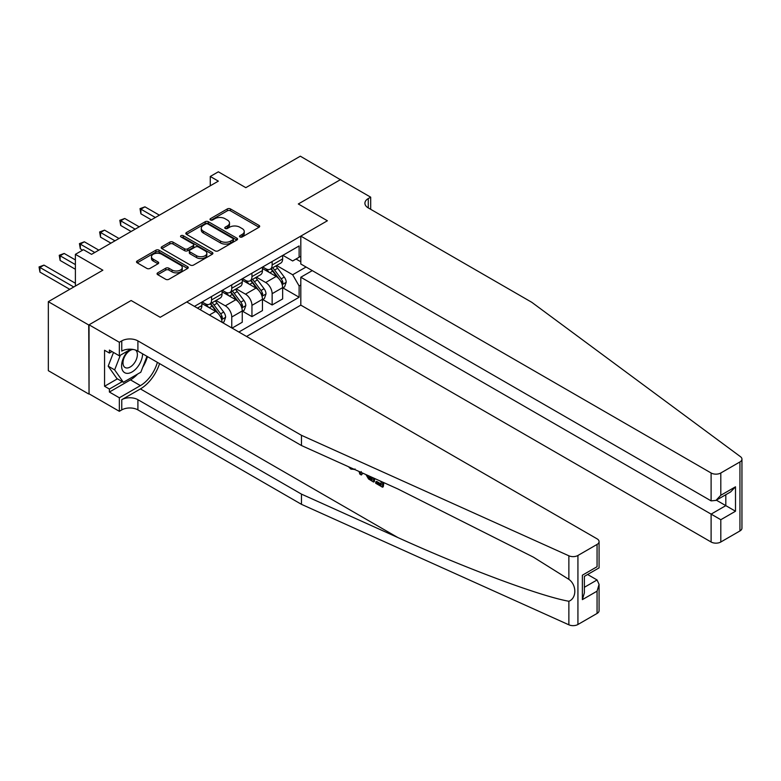 <?xml version="1.0" encoding="UTF-8"?>
<svg xmlns="http://www.w3.org/2000/svg" width="781" height="781" viewBox="0 0 781 781"><rect width="100%" height="100%" fill="white"/><g stroke="black" fill="none" stroke-linecap="round" stroke-linejoin="round"><path stroke-width="1.17" d="M239.962 236.975A1.572 0.908 0 0 0 242.178 236.975L259.028 227.251A2.245 1.298 0 0 0 259.683 226.334A2.245 1.298 0 0 0 259.028 225.416L230.493 208.937A2.245 1.298 0 0 0 227.32 208.937L210.47 218.67A1.572 0.908 0 0 0 210.011 219.305A1.572 0.908 0 0 0 210.47 219.949A1.572 0.908 0 0 0 212.696 219.949L214.873 218.69A7.175 4.139 0 0 1 225.016 218.69L227.398 220.066A7.175 4.139 0 0 1 229.497 222.995A7.175 4.139 0 0 1 227.398 225.924L225.221 227.183A1.572 0.908 0 0 0 224.762 227.818A1.572 0.908 0 0 0 225.221 228.462A1.572 0.908 0 0 0 227.437 228.462L229.614 227.203A7.175 4.139 0 0 1 239.767 227.203L242.139 228.579A7.175 4.139 0 0 1 244.248 231.508A7.175 4.139 0 0 1 242.139 234.437L239.962 235.696A1.572 0.908 0 0 0 239.503 236.34A1.572 0.908 0 0 0 239.962 236.975L239.962 235.696M157.713 272.842A2.245 1.298 0 0 0 157.059 273.75A2.245 1.298 0 0 0 157.713 274.668L165.718 279.295A2.245 1.298 0 0 0 168.891 279.295L187.596 268.488A2.245 1.298 0 0 0 188.26 267.571A2.245 1.298 0 0 0 187.596 266.663L159.06 250.184A2.245 1.298 0 0 0 155.888 250.184L137.183 260.981A2.245 1.298 0 0 0 136.519 261.899A2.245 1.298 0 0 0 137.183 262.816L146.848 268.4A2.245 1.298 0 0 0 150.02 268.4L158.026 263.773A2.245 1.298 0 0 0 158.689 262.855A2.245 1.298 0 0 0 158.026 261.947L153.232 259.175A5.994 3.466 0 0 1 151.475 256.724A5.994 3.466 0 0 1 155.175 253.522A5.994 3.466 0 0 1 161.716 254.274L180.509 265.13A5.994 3.466 0 0 1 182.266 267.571A5.994 3.466 0 0 1 178.556 270.773A5.994 3.466 0 0 1 172.025 270.021L168.891 268.215A2.245 1.298 0 0 0 165.718 268.215L157.713 272.842L157.713 274.668M340.711 179.874L300.334 156.19L245.81 187.665L218.348 171.81L210.274 176.467L218.348 181.133L91.553 254.342L83.469 249.676L75.396 254.342L75.396 286.051M88.722 324.984L89.044 393.819L89.044 324.798L131.12 300.509L88.722 324.984L48.334 301.671L102.858 270.197L75.396 254.342M340.711 179.503L298.313 203.978L327.385 220.769L160.203 317.291L131.12 300.509L160.203 317.291L186.776 301.954L597.065 538.831A6.853 3.954 0 0 1 599.076 541.633A6.853 3.954 0 0 1 597.065 544.425L577.93 555.476L577.93 624.497A6.853 3.954 180 0 1 568.871 624.81L301.466 504.331L137.905 409.898A11.422 6.59 0 0 0 121.758 409.898L119.337 411.304L89.044 393.819M215.029 250.818A2.245 1.298 0 0 0 218.202 250.818L236.907 240.021A2.245 1.298 0 0 0 237.57 239.103A2.245 1.298 0 0 0 236.907 238.185L208.371 221.716A2.245 1.298 0 0 0 205.198 221.716L186.493 232.513A2.245 1.298 0 0 0 185.829 233.431A2.245 1.298 0 0 0 186.493 234.349L215.029 250.818M181.651 237.317A1.572 0.908 0 0 1 183.242 237.541L212.227 254.274L193.542 265.062A2.245 1.298 0 0 1 190.379 265.062L161.833 248.583L161.833 246.747A2.245 1.298 0 0 0 161.179 247.665A2.245 1.298 0 0 0 161.833 248.583M161.833 246.747L169.838 242.13A2.245 1.298 0 0 1 173.011 242.13L184.589 248.807A2.245 1.298 0 0 0 187.762 248.807L193.073 245.742A2.245 1.298 0 0 0 193.727 244.824A2.245 1.298 0 0 0 193.073 243.906L181.016 236.955A1.572 0.908 0 0 1 180.557 236.311A1.572 0.908 0 0 1 181.524 235.471A1.572 0.908 0 0 1 183.242 235.677L212.256 252.429A2.245 1.298 0 0 1 212.91 253.337A2.245 1.298 0 0 1 212.256 254.255L212.256 252.429M88.722 394.005L48.334 370.682L48.334 301.671M246.542 336.455L300.812 305.127L711.11 542.004L711.11 514.123L725.813 505.639L725.813 494.705M282.888 255.319L292.66 260.961L299.123 257.232L299.123 245.947L194.449 306.386M299.123 257.232L300.812 256.256M300.812 284.977L299.123 285.963L292.66 274.766L276.601 265.491M282.888 287.867L299.123 297.239L299.123 285.963M299.123 297.239L238.869 332.032M210.274 176.467L210.274 185.8M296.048 259.009L300.812 261.762M292.66 274.766L306.064 267.024M222.068 322.328A9.138 5.272 -120 0 0 215.605 311.414L201.879 303.487M231.762 327.922L231.762 317.018A9.138 5.272 -120 0 0 225.299 305.82L216.025 300.47M232.084 328.108L242.256 322.241L242.256 310.955A9.138 5.272 -120 0 0 235.794 299.758L222.068 291.83M242.5 311.189L251.951 316.637L251.951 305.361A9.138 5.272 -120 0 0 245.488 294.164L236.213 288.814M251.951 316.637L262.455 310.584L262.455 299.299A9.138 5.272 -120 0 0 255.992 288.101L242.256 280.174M262.689 299.533L272.139 304.98L272.139 293.695A9.138 5.272 -120 0 0 265.686 282.507L256.402 277.148M272.139 304.98L282.644 298.918L282.644 287.633A9.138 5.272 -120 0 0 276.181 276.445L262.455 268.518M262.689 266.975L265.686 268.703A9.138 5.272 -120 0 0 270.255 269.162A9.138 5.272 -120 0 0 272.139 264.974L272.139 261.528M242.5 278.641L245.488 280.359A9.138 5.272 -120 0 0 250.057 280.818A9.138 5.272 -120 0 0 251.951 276.63L251.951 273.184M222.312 290.298L225.299 292.016A9.138 5.272 -120 0 0 229.868 292.475A9.138 5.272 -120 0 0 231.762 288.287L231.762 284.84M202.123 301.954L205.11 303.682A9.138 5.272 -120 0 0 209.679 304.131A9.138 5.272 -120 0 0 211.573 299.943L211.573 296.497M270.255 269.162L280.75 263.099A9.138 5.272 -120 0 0 282.644 258.911L282.644 255.465M250.057 280.818L260.561 274.756A9.138 5.272 -120 0 0 262.455 270.568L262.455 267.122M229.868 292.475L240.363 286.412A9.138 5.272 -120 0 0 242.256 282.224L242.256 278.778M209.679 304.131L220.174 298.069A9.138 5.272 -120 0 0 222.068 293.881L222.068 290.434M200.112 309.647A9.138 5.272 -120 0 0 201.879 305.547L201.879 302.091M240.587 237.199L242.139 236.301A7.175 4.139 0 0 0 244.248 233.373L244.248 231.508M229.497 222.995L229.497 224.86A7.175 4.139 0 0 1 227.398 227.788L225.846 228.687M258.999 227.271L230.493 210.811A2.245 1.298 0 0 0 227.32 210.811L211.095 220.174M236.877 240.04L208.371 223.581A2.245 1.298 0 0 0 205.198 223.581L186.522 234.359L186.493 232.513M232.943 239.747A1.572 0.908 0 0 0 233.402 239.103A1.572 0.908 0 0 0 232.943 238.469L207.892 224.001A1.572 0.908 0 0 0 205.676 224.001L203.372 225.328A7.175 4.139 0 0 0 201.273 228.257A7.175 4.139 0 0 0 203.372 231.186L220.496 241.075A7.175 4.139 0 0 0 230.649 241.075L232.943 239.747L232.943 241.612A1.572 0.908 0 0 0 233.402 240.968L233.402 239.103M201.273 228.257L201.273 230.122A7.175 4.139 0 0 0 203.372 233.05L203.372 231.186M232.943 241.612L230.649 242.94A7.175 4.139 0 0 1 220.496 242.94L203.372 233.05M161.862 248.592L169.838 243.994L169.838 242.13M193.727 244.824L193.727 246.689A2.245 1.298 0 0 1 193.073 247.606L187.762 250.672A2.245 1.298 0 0 1 184.589 250.672L173.011 243.994A2.245 1.298 0 0 0 169.838 243.994M196.597 255.738A5.994 3.466 0 0 0 203.138 256.49A5.994 3.466 0 0 0 206.838 253.298A5.994 3.466 0 0 0 205.081 250.847L198.462 247.021A2.245 1.298 0 0 0 195.289 247.021L189.978 250.086A2.245 1.298 0 0 0 189.324 251.004A2.245 1.298 0 0 0 189.978 251.921L196.597 255.738L196.597 257.603A5.994 3.466 0 0 0 203.138 258.355A5.994 3.466 0 0 0 206.838 255.162L206.838 253.298M189.324 251.004L189.324 252.868A2.245 1.298 0 0 0 189.978 253.786L189.978 251.921M196.597 257.603L189.978 253.786M182.266 267.571L182.266 269.435A5.994 3.466 0 0 1 178.556 272.637A5.994 3.466 0 0 1 172.025 271.886L168.891 270.08A2.245 1.298 0 0 0 165.718 270.08L157.742 274.687M151.475 256.724L151.475 258.589A5.994 3.466 0 0 0 153.232 261.039L153.232 259.175M158.026 261.947L158.026 263.773L153.232 261.039M187.567 268.508L159.06 252.048A2.245 1.298 0 0 0 155.888 252.048L137.212 262.836M282.644 288.013L284.577 286.891L286.197 282.224A6.053 3.495 -120 0 0 284.264 277.07L277.665 268.264A17.475 10.094 -120 0 0 275.761 265.979M269.191 272.413A17.475 10.094 -120 0 0 265.618 268.664M282.087 284.304L282.927 282.488A6.053 3.495 -120 0 0 281.199 278.846L274.6 270.031A17.475 10.094 -120 0 0 272.686 267.746M271.066 268.693A14.507 8.376 60 0 1 273.448 271.397L279.032 278.856M159.392 215.175L144.934 206.828L140.892 209.162L140.892 213.818L151.319 219.832M270.753 268.869A17.475 10.094 60 0 1 272.657 271.153L277.04 277.011M140.892 213.818L140.004 208.644L155.351 217.508M140.004 208.644L144.934 206.828M741.95 459.15L741.95 528.161A6.853 3.954 180 0 1 739.939 530.953L739.939 461.942A6.853 3.954 0 0 0 741.95 459.15A6.853 3.954 0 0 0 740.495 456.709L531.812 302.325L368.261 207.902A11.422 6.59 180 0 1 364.912 203.236A11.422 6.59 180 0 1 368.261 198.569L370.682 197.173L340.389 179.689L298.313 203.978L327.385 220.769L300.812 236.106L300.812 263.998L711.11 500.875L711.11 472.993A6.853 3.954 0 0 0 720.804 472.993L739.939 461.942M312.283 270.616L300.812 277.235L720.804 519.716L720.804 542.004L739.939 530.953M300.812 277.235L300.812 305.127M370.682 197.173L370.682 209.298M300.812 236.106L711.11 472.993M720.804 542.004A6.853 3.954 180 0 1 711.11 542.004M716.353 500.172L735.507 511.233L720.804 519.716M720.804 472.993L720.804 495.281L715.962 500.396L711.11 500.875M720.804 495.281L735.507 486.797L730.655 491.913L715.962 500.396M381.148 484.015L376.647 481.408L375.681 481.965L381.148 485.118L381.148 481.682L379.215 480.559M382.524 482.053L382.514 487.207L383.246 486.788A29.756 17.182 120 0 0 383.754 482.609M373.572 478.021L373.572 482.043L374.294 481.623A29.756 17.182 120 0 0 374.724 478.538M301.466 504.331L301.466 494.119L137.905 399.687A11.422 6.59 0 0 0 121.758 399.687L140.414 388.918A29.756 17.182 120 0 0 159.568 363.604M301.466 494.119L397.832 537.533C465.574 568.353 540.374 596.225 568.871 601.263C576.788 598.197 576.798 584.979 568.871 579.356L533.335 557.117L397.832 488.945L301.466 445.531L137.905 351.099A11.422 6.59 0 0 0 121.758 351.099L121.758 340.887L119.337 342.283L89.044 324.798M362.247 472.915L361.359 474.985L362.872 473.198M301.466 445.531L301.466 435.32L137.905 340.887A11.422 6.59 0 0 0 121.758 340.887M597.065 613.446L597.065 591.158L599.076 584.403L599.076 610.644A6.853 3.954 180 0 1 597.065 613.446L577.93 624.497M568.871 579.356L568.871 555.799L301.466 435.32M137.602 374.079A25.705 14.839 -60 0 1 130.476 379.869L109.399 392.042L109.399 389.055L122.246 381.645M111.986 351.567L109.399 353.061L104.556 350.259L104.556 386.263L109.399 389.055M109.399 353.061L109.399 350.073L119.337 355.814L119.337 342.283M119.337 411.304L119.337 397.783L140.414 385.609A25.705 14.839 120 0 0 157.381 362.345M109.399 392.042L119.337 397.783M587.605 574.504L597.065 579.961L599.076 584.403M130.798 349.195L119.337 355.814M568.871 555.799A6.853 3.954 0 0 0 577.93 555.476M147.443 356.605A25.705 14.839 -60 0 1 142.698 367.353M104.556 386.263L117.394 378.844M597.065 591.158L582.372 599.642L584.373 592.886L584.373 576.368L599.076 567.875L599.076 541.633M582.372 599.642L582.372 575.207C584.989 576.72 584.989 576.72 582.372 575.207L597.065 566.723C599.681 568.226 599.681 568.226 597.065 566.723L597.065 544.425M351.03 467.878L351.919 468.258M354.359 469.361L350.962 469.127L348.443 466.696M361.359 474.985L359.816 474.096L359.065 471.48M360.256 472.017L360.588 473.247L361.252 471.568M373.572 482.043L368.544 478.978L365.938 474.584M367.295 475.19L368.642 477.669L372.205 479.954L372.205 477.406M368.642 477.669L369.638 477.093L371.2 478.275L370.243 478.821M372.205 478.851L371.2 478.275M382.514 487.207L375.681 483.254L375.681 481.965M262.455 299.67L264.388 298.547L266.009 293.881A6.053 3.495 -120 0 0 264.076 288.726L257.476 279.92A17.475 10.094 -120 0 0 255.563 277.636M249.002 284.069A17.475 10.094 -120 0 0 245.419 280.32M261.899 295.96L262.738 294.144A6.053 3.495 -120 0 0 261 290.503L254.401 281.687A17.475 10.094 -120 0 0 252.497 279.413M250.867 280.35A14.507 8.376 60 0 1 253.249 283.054L258.833 290.512M139.203 226.832L124.745 218.485L120.704 220.818L120.704 225.475L131.12 231.498M250.555 280.525A17.475 10.094 60 0 1 252.468 282.81L256.851 288.667M120.704 225.475L119.815 220.301L135.162 229.165M119.815 220.301L124.745 218.485M242.256 311.326L244.199 310.203L245.81 305.547A6.053 3.495 -120 0 0 243.877 300.392L237.278 291.577A17.475 10.094 -120 0 0 235.374 289.292M228.813 295.726A17.475 10.094 -120 0 0 225.231 291.987M241.71 307.616L242.549 305.801A6.053 3.495 -120 0 0 240.812 302.159L234.212 293.353A17.475 10.094 -120 0 0 232.308 291.069M230.678 292.006A14.507 8.376 60 0 1 233.06 294.71L238.644 302.169M119.005 238.488L104.556 230.141L100.515 232.474L100.515 237.141L110.931 243.155M230.366 292.182A17.475 10.094 60 0 1 232.269 294.466L236.663 300.324M100.515 237.141L99.626 231.957L114.973 240.821M99.626 231.957L104.556 230.141M222.634 322.66L224.01 321.86L225.621 317.203A6.053 3.495 -120 0 0 223.688 312.049L217.089 303.233A17.475 10.094 -120 0 0 215.185 300.949M208.615 307.382A17.475 10.094 -120 0 0 205.042 303.643M221.521 319.273L222.351 317.457A6.053 3.495 -120 0 0 220.623 313.816L214.023 305.01A17.475 10.094 -120 0 0 212.11 302.725M210.489 303.663A14.507 8.376 60 0 1 212.871 306.367L218.455 313.825M98.816 250.145L84.358 241.798L80.326 244.131L80.326 248.797L82.659 250.145M210.177 303.838A17.475 10.094 60 0 1 212.081 306.123L216.474 311.98M80.326 248.797L79.437 243.623L94.774 252.478M79.437 243.623L84.358 241.798M75.396 259.936L64.169 253.454L60.127 255.787L60.127 260.454L75.396 269.269M60.127 260.454L59.239 255.28L75.396 264.603M59.239 255.28L64.169 253.454M128.465 350.532A14.849 8.571 120 0 0 121.631 364.825A14.849 8.571 120 0 0 126.844 373.347A14.849 8.571 120 0 0 142.591 353.803M133.112 349.449A10.163 5.867 120 0 0 124.257 357.434A10.163 5.867 120 0 0 125.097 367.519A10.163 5.867 120 0 0 126.59 367.978A10.163 5.867 120 0 0 135.816 360.627A10.163 5.867 120 0 0 135.435 350.015M146.974 356.341L140.814 372.225L123.378 382.3L116.916 378.56L108.188 366.162L113.509 352.446M123.378 382.3L114.651 369.891L120.342 355.228M108.188 366.162L114.651 369.891M75.396 283.259L43.98 265.11L39.938 267.444L39.938 272.11L69.743 289.312M39.938 272.11L39.05 266.936L73.775 286.988M39.05 266.936L43.98 265.11M209.386 315.007L215.605 311.414M225.299 305.82L235.794 299.758M245.488 294.164L255.992 288.101M265.686 282.507L276.181 276.445M272.139 264.974L282.644 258.911M272.139 293.695L282.644 287.633M251.951 305.361L262.455 299.299M251.951 276.63L262.455 270.568M231.762 317.018L242.256 310.955M231.762 288.287L242.256 282.224M211.573 299.943L222.068 293.881M197.437 308.105L201.879 305.547M242.139 236.301L242.139 234.437M225.221 228.462L225.221 227.183M227.398 227.788L227.398 225.924M210.47 219.949L210.47 218.67M227.32 210.811L227.32 208.937M230.493 210.811L230.493 208.937M259.028 227.251L259.028 225.416M205.198 223.581L205.198 221.716M208.371 223.581L208.371 221.716M236.907 240.021L236.907 238.185M220.496 242.94L220.496 241.075M230.649 242.94L230.649 241.075M173.011 243.994L173.011 242.13M184.589 250.672L184.589 248.807M187.762 250.672L187.762 248.807M193.073 247.606L193.073 245.742M183.242 237.541L183.242 235.677M165.718 270.08L165.718 268.215M168.891 270.08L168.891 268.215M172.025 271.886L172.025 270.021M137.183 262.816L137.183 260.981M155.888 252.048L155.888 250.184M159.06 252.048L159.06 250.184M187.596 268.488L187.596 266.663M282.195 284.635L286.158 282.341M274.6 270.031L277.665 268.264M269.835 272.784L272.657 271.153M281.199 278.846L284.264 277.07M280.711 281.209L282.927 282.488M735.507 486.797L735.507 511.233M368.261 207.902L368.261 198.569M397.832 537.533L140.414 388.918M137.905 351.099L137.905 340.887M137.905 399.687L137.905 409.898M568.871 624.81L568.871 601.263M121.758 399.687L121.758 409.898M130.476 379.869L140.414 385.609M584.373 587.292L597.065 579.961M261.996 296.292L265.97 293.998M254.401 281.687L257.476 279.92M249.647 284.44L252.468 282.81M261 290.503L264.076 288.726M260.522 292.865L262.738 294.144M241.807 307.948L245.771 305.664M234.212 293.353L237.278 291.577M229.448 296.097L232.269 294.466M240.812 302.159L243.877 300.392M240.333 304.522L242.549 305.801M221.619 319.605L225.582 317.32M214.023 305.01L217.089 303.233M209.259 307.753L212.081 306.123M220.623 313.816L223.688 312.049M220.144 316.178L222.351 317.457M355.072 468.981L354.115 469.527"/></g></svg>
